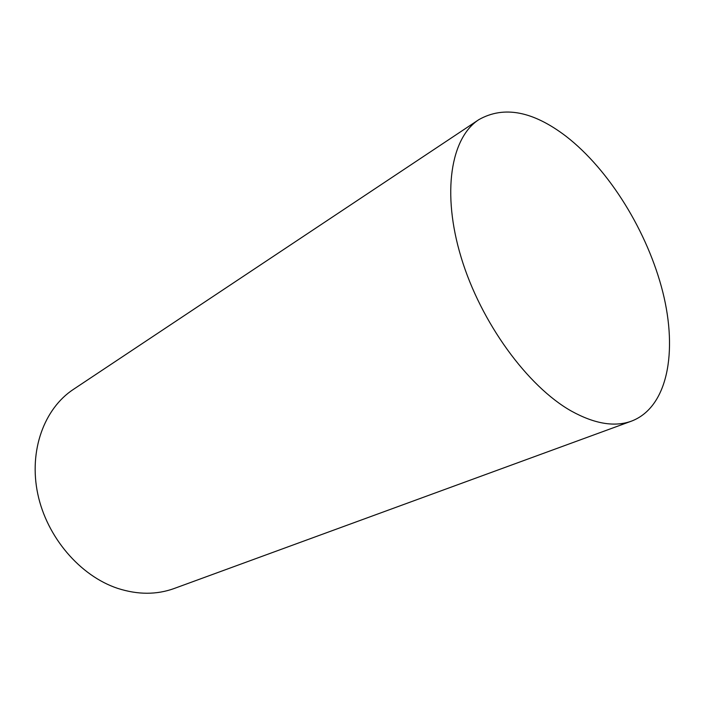 <?xml version="1.0" encoding="UTF-8"?>
<svg xmlns="http://www.w3.org/2000/svg" width="705" height="705" viewBox="0 0 705 705"><rect width="100%" height="100%" fill="white"/><g stroke="black" fill="none" stroke-linecap="round" stroke-linejoin="round"><path stroke-width="1.06" d="M631.601 421.088L174.223 588.481C156.607 594.87 137.766 594.826 117.682 588.375C80.141 575.932 46.838 537.228 37.762 493.905C28.623 450.557 44.248 408.565 73.364 389.407L478.871 119.63C503.872 105.538 532.918 111.082 565.983 136.241C609.543 169.975 647.71 232.183 662.832 292.187C677.805 351.98 667.741 407.226 631.601 421.088C614.716 427.265 594.606 423.916 571.279 411.033C527.534 386.375 480.836 322.458 461.22 257.633C441.48 192.738 450.874 137.713 478.871 119.63"/></g></svg>
